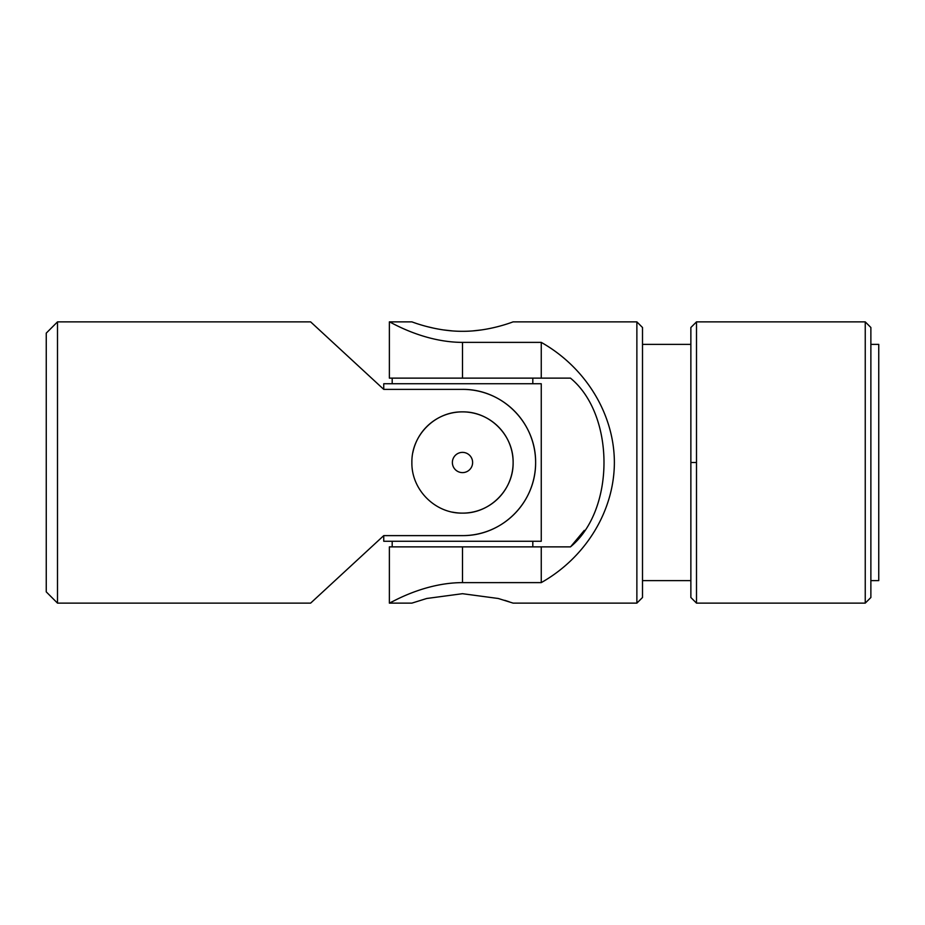 <?xml version="1.0" encoding="UTF-8"?>
<svg xmlns="http://www.w3.org/2000/svg" width="925" height="925" viewBox="0 0 925 925"><rect width="100%" height="100%" fill="white"/><g stroke="black" fill="none" stroke-linecap="round" stroke-linejoin="round"><path stroke-width="1.39" d="M46.25 541.252L46.25 333.127L57.5 321.877L57.5 603.123L57.5 321.877L310.627 321.877L57.5 321.877L46.25 333.127L46.25 591.873L57.5 603.123L310.627 603.123L383.748 535.621L462.5 535.621C502.472 535.968 535.945 502.472 535.621 462.384C535.933 422.575 502.344 388.986 462.5 389.379L383.748 389.379L310.627 321.877L383.748 389.379L462.5 389.379A73.121 73.121 0 0 1 535.621 462.5A73.121 73.121 0 0 1 462.5 535.621A73.121 73.121 0 0 0 535.621 462.5A73.121 73.121 0 0 0 462.5 389.379C502.344 388.986 535.933 422.575 535.621 462.384C535.945 502.472 502.472 535.968 462.5 535.621L383.748 535.621L383.748 541.252L541.252 541.252L383.748 541.252L383.748 535.621M452.568 512.138A50.621 50.621 0 0 0 462.5 513.121C489.811 513.629 513.618 489.788 513.121 462.535C513.618 435.155 489.799 411.394 462.523 411.879C435.201 411.382 411.382 435.178 411.879 462.512C411.382 489.811 435.247 513.653 462.5 513.121C435.247 513.653 411.382 489.811 411.879 462.512C411.382 435.178 435.201 411.382 462.523 411.879C489.799 411.394 513.618 435.155 513.121 462.535C513.618 489.788 489.811 513.629 462.5 513.121A50.621 50.621 0 0 0 513.017 465.842A50.621 50.621 0 0 0 469.172 412.319A50.621 50.621 0 0 0 412.862 452.533M462.5 452.371A10.129 10.129 0 0 1 471.264 467.564A10.129 10.129 0 0 1 453.736 467.564A10.129 10.129 0 0 1 462.5 452.371A10.129 10.129 0 0 0 453.736 467.564A10.129 10.129 0 0 0 471.264 467.564A10.129 10.129 0 0 0 462.5 452.371M349.962 358.183L354.541 362.415M383.748 383.748L541.252 383.748L383.748 383.748L383.748 389.379L383.748 383.748M541.252 541.252L541.252 383.748L541.252 541.252M532.812 546.872L532.812 541.252L532.812 546.872M532.812 383.748L532.812 378.128L532.812 383.748M513.121 321.877L636.874 321.877L642.505 327.496L642.505 597.504L636.874 603.123L636.874 321.877L636.874 603.123L513.121 603.123L498.309 598.498L462.5 593.7L498.309 598.498L513.121 603.123M411.879 321.877L389.379 321.877L389.379 378.128L462.5 378.128L462.5 342.377C422.656 342.342 389.067 321.079 389.379 321.877C389.055 321.044 422.528 342.331 462.5 342.377L541.252 342.377C585.849 367.549 614.281 414.25 614.373 462.5C614.281 510.75 585.849 557.451 541.252 582.611L462.5 582.623C422.656 582.658 389.067 603.921 389.379 603.123C389.055 603.956 422.528 582.669 462.5 582.623C422.528 582.669 389.055 603.956 389.379 603.123C389.067 603.921 422.656 582.658 462.5 582.623L462.5 546.872L389.379 546.872L389.379 603.123L411.879 603.123L426.714 598.487L462.5 593.7L426.714 598.487L411.879 603.123M390.951 602.314L392.443 601.551M395.125 600.221L395.784 599.897M462.5 331.3C489.753 331.474 513.618 321.542 513.121 321.877C513.618 321.542 489.799 331.462 462.477 331.3C435.201 331.462 411.382 321.542 411.879 321.877C411.382 321.542 435.189 331.462 462.5 331.3C435.189 331.462 411.382 321.542 411.879 321.877C411.382 321.542 435.201 331.462 462.477 331.3C489.799 331.462 513.618 321.542 513.121 321.877C513.618 321.542 489.753 331.474 462.5 331.3M426.818 326.537L434.137 328.271M443.029 329.867L452.545 330.93M878.75 383.748L878.75 541.252M392.188 541.252L392.188 546.872L570.459 546.872C615.322 509.964 615.009 414.597 570.459 378.128C615.009 414.597 615.322 509.964 570.459 546.872L462.5 546.872L462.5 582.623L541.252 582.623L541.252 546.872L541.252 582.611C585.849 557.451 614.281 510.75 614.373 462.5C614.281 414.25 585.849 367.549 541.252 342.389L462.5 342.377C422.528 342.331 389.055 321.044 389.379 321.877C389.067 321.079 422.656 342.342 462.5 342.377L462.5 378.128L541.252 378.128L541.252 342.377L541.252 378.128L570.459 378.128L462.5 378.128M870.876 580.623L878.75 580.623L878.75 344.377L870.876 344.377L870.876 329.034L870.876 541.252M870.876 597.504L870.876 327.496L865.245 321.877L865.245 603.123L865.245 321.877L696.502 321.877L696.502 603.123L696.502 321.877L690.871 327.496L690.871 597.504L696.502 603.123L865.245 603.123L870.876 597.504M690.871 462.5L696.502 462.5L690.871 462.5M690.871 344.377L642.505 344.377L642.505 329.034L642.505 541.252M570.875 546.467L584.299 530.383M392.547 601.504L391.067 602.244M504.726 600.325L509.189 601.759M415.741 323.218L412.839 322.224M481.786 329.89L472.999 330.884M392.188 383.748L392.188 378.128M690.871 580.623L642.505 580.623"/></g></svg>
